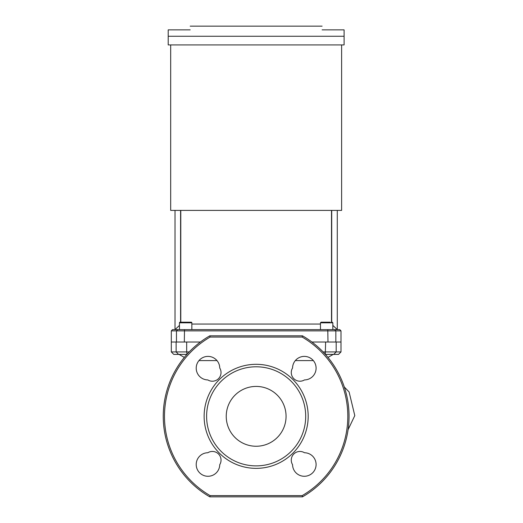 <?xml version="1.0" encoding="UTF-8"?>
<svg xmlns="http://www.w3.org/2000/svg" width="523" height="523" viewBox="0 0 523 523"><rect width="100%" height="100%" fill="white"/><g stroke="black" fill="none" stroke-linecap="round" stroke-linejoin="round"><path stroke-width="0.78" d="M179.461 322.815L191.849 322.815A0.621 0.621 0 0 0 191.228 322.194L180.082 322.194A0.621 0.621 0 0 0 179.461 322.815L179.461 329.627M191.849 322.815L191.849 329.627M330.222 322.194L321.076 322.194L320.455 322.815L332.844 322.815L332.223 322.194M337.283 329.627L332.844 325.378L337.283 329.627L337.283 210.403M331.504 322.194L331.504 210.403M191.849 324.051L320.455 324.051M179.461 325.378L175.015 329.627L179.461 325.378M180.795 210.403L180.795 322.194M323.07 322.194L328.437 322.194M180.082 322.194L185.652 322.194M188.751 322.194L191.228 322.194M177.683 329.627L172.538 329.627L171.302 330.869L341.003 330.869L339.76 329.627L177.683 329.627L176.46 330.869L176.46 342.016L200.407 342.016L186.678 342.016L186.678 351.927L171.302 351.927L171.302 342.016L176.46 342.016M325.293 354.287L325.62 342.016L311.891 342.016L341.003 342.016L336.178 342.016L336.178 351.927L323.096 351.927M168.203 36.257L168.203 44.926L344.095 44.926L344.095 36.257L168.203 36.257L168.203 29.863L190.189 29.863M322.109 29.863L344.095 29.863L344.095 36.257M341.617 44.926L341.617 210.403L170.681 210.403L170.681 44.926M190.189 26.15L322.109 26.15M171.302 351.927L173.78 354.404L186.907 354.404M333.72 354.404L338.525 354.404L341.003 351.927L336.178 351.927L333.72 354.404L325.398 354.404M189.202 351.927L186.678 351.927L187.005 354.287M178.578 354.404L176.127 351.927L176.127 342.016L171.302 342.016L171.302 330.869M256.152 364.309A52.025 52.025 0 0 0 204.127 416.334A52.025 52.025 0 0 0 256.152 468.36A52.025 52.025 0 0 0 308.178 416.334A52.025 52.025 0 0 0 256.152 364.309M256.152 366.786A49.548 49.548 0 0 0 206.605 416.334A49.548 49.548 0 0 0 256.152 465.882A49.548 49.548 0 0 0 305.7 416.334A49.548 49.548 0 0 0 256.152 366.786M286.068 416.334A29.916 29.916 0 0 0 256.152 386.419A29.916 29.916 0 0 0 226.237 416.334A29.916 29.916 0 0 0 256.152 446.25A29.916 29.916 0 0 0 286.068 416.334M302.497 496.85L209.801 496.85A92.904 92.904 0 0 1 209.801 335.818L302.497 335.818A92.904 92.904 0 0 1 302.497 496.85L302.163 495.614A91.662 91.662 0 0 0 302.163 337.06L302.497 335.818M209.801 496.85L210.135 495.614L302.163 495.614M209.801 335.818L210.135 337.06A91.662 91.662 0 0 0 210.135 495.614M304.484 379.927A11.768 11.768 0 0 0 316.095 368.107A11.768 11.768 0 0 0 304.379 356.392A11.768 11.768 0 0 0 292.56 368.002A8.669 8.669 0 0 0 304.484 379.927M207.814 379.927A8.669 8.669 0 0 0 219.745 368.002A11.768 11.768 0 0 0 207.925 356.392A11.768 11.768 0 0 0 196.21 368.107A11.768 11.768 0 0 0 207.814 379.927M219.745 464.672A8.669 8.669 0 0 0 207.814 452.741A11.768 11.768 0 0 0 196.21 464.561A11.768 11.768 0 0 0 207.925 476.276A11.768 11.768 0 0 0 219.745 464.672M304.484 452.741A8.669 8.669 0 0 0 292.56 464.672A11.768 11.768 0 0 0 304.379 476.276A11.768 11.768 0 0 0 316.095 464.561A11.768 11.768 0 0 0 304.484 452.741M331.713 210.403L331.713 322.194M180.592 210.403L180.592 322.194M184.325 342.016L184.501 329.627M327.973 342.016L327.797 329.627M335.844 342.016L335.844 330.869L334.615 329.627M295.312 360.595L313.336 360.595M198.969 360.595L216.986 360.595M302.163 337.06L210.135 337.06M348.089 429.684L354.797 415.615L349.096 391.943L344.304 387.007M320.455 329.627L320.455 322.815M175.015 210.403L175.015 329.627M332.844 329.627L332.844 322.815M341.003 351.927L341.003 330.869M327.96 357.392L333.262 354.404M184.344 357.392L179.043 354.404"/></g></svg>
